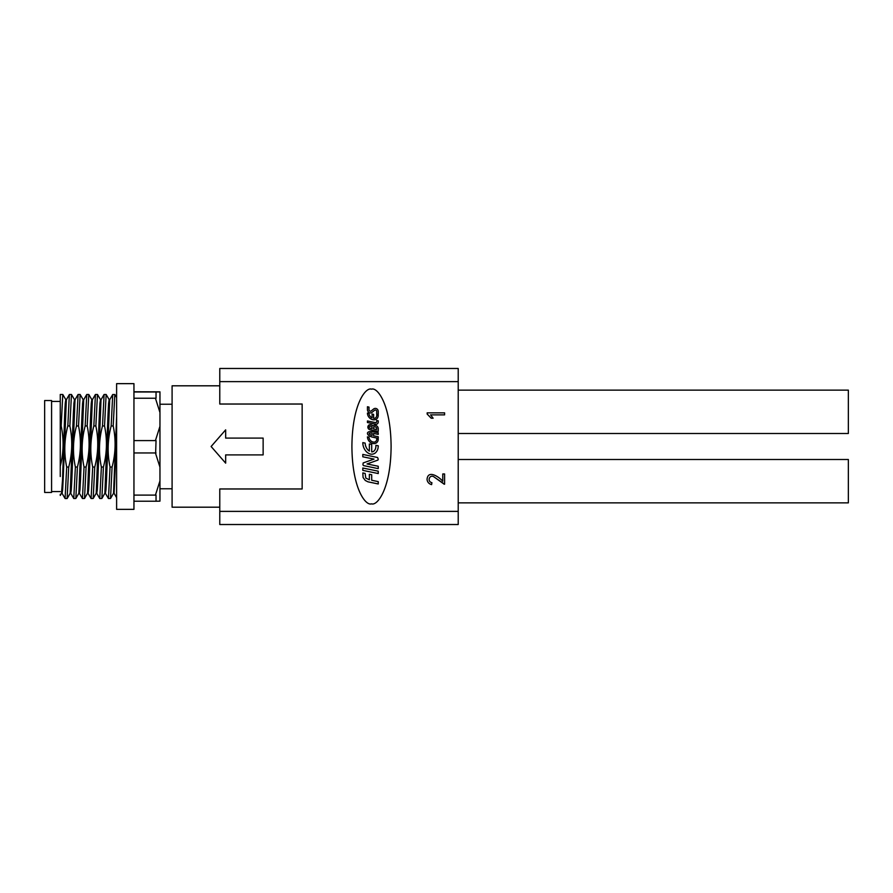 <?xml version="1.0" encoding="UTF-8"?>
<svg xmlns="http://www.w3.org/2000/svg" width="893" height="893" viewBox="0 0 893 893"><rect width="100%" height="100%" fill="white"/><g stroke="black" fill="none" stroke-linecap="round" stroke-linejoin="round"><path stroke-width="1.34" d="M44.65 446.5L44.65 400.544L51.582 400.544L51.582 492.456L44.65 492.456L44.65 446.5M60.255 494.287L60.255 495.459L61.528 493.26L62.543 479.608L64.709 413.392L65.256 403.245L65.792 399.684L66.417 399.684M60.255 476.505L60.255 394.483L62.789 394.483L61.182 425.961C63.983 439.456 63.671 452.885 60.255 466.269M65.859 399.74L62.789 394.483M61.461 493.316L62.086 493.316L62.633 489.755L63.169 479.608L66.361 399.74L69.364 394.527L71.462 394.483L69.855 425.961C72.701 439.724 72.333 453.421 68.728 467.039L67.12 498.517L65.089 498.517L66.696 467.039C63.838 453.231 64.218 439.535 67.823 425.961L69.364 394.527M60.255 425.961L61.182 425.961M62.019 493.26L65.089 498.517M116.615 446.5L116.615 383.644L133.95 383.644L133.95 509.356L116.615 509.356L116.615 446.5M116.615 435.058L114.103 493.316L116.615 497.702M105.374 493.26L108.444 498.517L110.051 467.039C107.193 453.276 107.573 439.579 111.167 425.961L112.719 394.527L114.873 394.527L116.615 397.541M112.719 394.527L109.705 399.74L106.524 479.608L105.977 489.755L105.441 493.316L104.805 493.316M96.701 493.26L99.77 498.517L101.378 467.039C98.531 453.276 98.9 439.579 102.494 425.961L104.101 394.483L106.144 394.483L104.537 425.961C107.383 439.724 107.004 453.421 103.409 467.039L101.869 498.473L99.77 498.517M104.046 394.527L101.032 399.74L97.85 479.608L97.304 489.755L96.768 493.316L96.143 493.316M88.027 493.26L91.097 498.517L92.705 467.039C89.858 453.276 90.226 439.579 93.832 425.961L95.439 394.483L97.471 394.483L95.864 425.961C98.71 439.724 98.342 453.421 94.747 467.039L93.196 498.473L91.097 498.517M95.372 394.527L92.37 399.74L89.177 479.608L88.641 489.755L88.094 493.316L87.469 493.316M79.365 493.26L82.435 498.517L84.042 467.039C81.185 453.276 81.564 439.579 85.159 425.961L86.766 394.483L88.798 394.483L87.19 425.961C90.048 439.724 89.668 453.421 86.074 467.039L84.522 498.473L82.435 498.517M86.71 394.527L83.696 399.74L80.515 479.608L79.968 489.755L79.432 493.316L78.796 493.316M70.692 493.26L73.762 498.517L75.369 467.039C72.523 453.276 72.891 439.579 76.485 425.961L78.093 394.483L80.136 394.483L78.528 425.961C81.375 439.724 80.995 453.421 77.401 467.039L75.849 498.473L73.762 498.517M78.037 394.527L75.023 399.74L71.842 479.608L71.295 489.755L70.759 493.316L70.134 493.316M74.532 399.74L71.462 394.483M67.187 498.473L70.19 493.26L73.382 413.392L73.918 403.245L74.465 399.684L75.09 399.684M83.194 399.74L80.136 394.483M75.849 498.473L78.863 493.26L82.056 413.392L82.591 403.245L83.138 399.684L83.763 399.684M91.867 399.74L88.798 394.483M84.522 498.473L87.536 493.26L90.718 413.392L91.265 403.245L91.8 399.684L92.437 399.684M100.541 399.74L97.471 394.483M93.196 498.473L96.198 493.26L99.391 413.392L99.927 403.245L100.474 399.684L101.099 399.684M109.214 399.74L106.144 394.483M101.869 498.473L104.872 493.26L108.064 413.392L108.6 403.245L109.147 399.684L109.772 399.684M68.728 467.039L66.696 467.039M67.823 425.961L69.855 425.961M116.615 416.495L113.545 493.26L110.531 498.473L112.083 467.039L110.051 467.039M108.444 498.517L110.531 498.473M111.167 425.961L113.199 425.961L114.806 394.483M113.199 425.961C116.057 439.769 115.688 453.465 112.083 467.039M103.409 467.039L101.378 467.039M102.494 425.961L104.537 425.961M94.747 467.039L92.705 467.039M93.832 425.961L95.864 425.961M86.074 467.039L84.042 467.039M85.159 425.961L87.19 425.961M77.401 467.039L75.369 467.039M76.485 425.961L78.528 425.961M155.628 501.23L159.959 501.152L159.959 467.162L155.628 453.588L156.041 440.595L133.95 440.595M133.95 398.222L156.041 398.222L155.628 398.858L159.959 412.51L159.959 391.848L133.95 391.77M156.041 398.222L156.041 391.994L133.95 391.994M156.041 391.994L159.959 391.915M133.95 501.23L156.041 501.23L156.041 495.102L133.95 495.102M133.95 452.952L156.041 452.952M156.041 495.102L155.628 494.476L159.959 480.892M156.041 440.595L155.628 439.97L159.959 426.307L159.959 412.51M159.959 467.162L159.959 426.307M458.209 502.859L848.35 502.859L848.35 459.504L458.209 459.504M458.209 511.376L458.209 524.526L219.778 524.526L219.778 511.376L458.209 511.376L458.209 368.474L219.778 368.474L219.778 404.027L302.147 404.027L302.147 488.973L219.778 488.973L219.778 511.376M458.209 433.496L848.35 433.496L848.35 390.141L458.209 390.141M225.661 430.303L225.661 438.095L263.134 438.095L263.134 454.905L225.661 454.905L225.661 462.697M219.778 385.809L172.092 385.809L172.092 507.191L219.778 507.191M369.345 431.654A9.689 9.689 0 0 1 372.827 431.687L378.241 432.826L378.241 434.4L373.609 433.44L373.609 435.795L378.241 436.744L378.241 438.34L372.827 437.213A11.665 11.665 0 0 1 369.579 436.018A5.816 5.816 0 0 1 367.827 434.489A2.579 2.579 0 0 1 367.436 433.429A1.339 1.339 0 0 1 367.849 432.391A2.791 2.791 0 0 1 369.345 431.654M372.917 425.95A3.371 3.371 0 0 1 378.241 428.595L378.241 431.453L370.829 429.924A5.592 5.592 0 0 1 370.093 429.723A4.03 4.03 0 0 1 368.898 429.232A2.646 2.646 0 0 1 369.412 424.744A3.684 3.684 0 0 1 372.917 425.95M376.679 411.282A1.339 1.339 0 0 0 374.68 410.2L371.99 412.387A2.579 2.579 0 0 1 368.318 411.863A3.728 3.728 0 0 1 367.447 409.731L367.436 406.761L368.999 407.096L368.999 409.82A1.496 1.496 0 0 0 371.053 411.07L373.631 408.972A2.835 2.835 0 0 1 378.04 410.378A6.162 6.162 0 0 1 378.241 411.695L378.241 414.508L376.679 414.207L376.679 411.282L376.679 414.207M370.952 432.993A6.296 6.296 0 0 1 372.068 433.083L372.068 435.449A11.765 11.765 0 0 1 370.372 434.735A4.543 4.543 0 0 1 369.144 433.752L369.267 433.228A1.306 1.306 0 0 1 369.602 433.138A6.296 6.296 0 0 1 370.952 432.993M370.093 426.184A2.188 2.188 0 0 1 371.778 426.932A1.15 1.15 0 0 1 372.068 427.557L372.068 428.618L370.562 428.283A2.523 2.523 0 0 1 369.68 427.948A1.406 1.406 0 0 1 368.999 427.133A0.837 0.837 0 0 1 369.68 426.218A2.188 2.188 0 0 1 370.093 426.184M374.781 426.843A2.132 2.132 0 0 1 376.667 428.104L376.667 429.555L373.62 428.919L373.62 427.613A0.904 0.904 0 0 1 374.39 426.876A2.132 2.132 0 0 1 374.781 426.843M458.209 381.624L219.778 381.624M371.51 503.819C365.773 506.119 352.177 488.929 351.909 446.5C352.177 404.071 365.773 386.881 371.51 389.181C377.237 386.881 390.833 404.071 391.101 446.5C390.833 488.929 377.237 506.119 371.51 503.819C377.237 506.119 390.833 488.929 391.101 446.5C390.833 404.071 377.237 386.881 371.51 389.181M444.591 414.877L430.593 414.877L433.127 418.214L431.207 418.214L427.155 414.062L427.155 412.845L444.591 412.845L444.591 414.877M444.591 484.218L434.422 477.208C429.879 473.446 426.497 481.439 431.911 482.689L431.609 484.62C428.953 483.883 427.434 482.187 427.044 479.552C427.747 469.338 439.155 476.862 442.761 481.271L442.761 473.971L444.591 473.971L444.591 484.218M427.725 414.475L427.155 414.062M444.189 484.218L434.422 477.208C429.879 473.446 426.497 481.439 431.911 482.689M427.044 479.552C427.747 469.338 439.155 476.862 442.761 481.271M225.661 454.905L225.661 463.154L211.116 446.5L225.661 429.846L225.661 438.095M371.689 444.446L371.689 451.891L371.689 444.446L369.356 443.977L369.356 451.088A7.445 7.445 0 0 1 367.068 448.855A10.906 10.906 0 0 1 365.137 443.095L362.815 442.627A13.071 13.071 0 0 0 365.137 450.128A9.756 9.756 0 0 0 369.144 453.599A7.311 7.311 0 0 0 370.651 454.091A5.693 5.693 0 0 0 376.053 452.226A8.283 8.283 0 0 0 378.029 448.085A15.46 15.46 0 0 0 378.241 445.786L375.92 445.328A11.888 11.888 0 0 1 375.752 447.706A5.972 5.972 0 0 1 374.323 450.686A3.405 3.405 0 0 1 371.689 451.891M378.241 471.191L378.241 473.547L378.241 471.191L362.804 468.01L362.804 470.365L378.241 473.547M367.436 420.96L367.436 422.523L375.518 424.197A2.177 2.177 0 0 0 378.23 421.998L378.23 420.815L376.679 420.491L376.679 421.82A0.96 0.96 0 0 1 375.529 422.635L367.436 420.96M367.581 414.408A6.407 6.407 0 0 1 367.436 413.091L368.954 413.403A4.9 4.9 0 0 0 369.043 414.084A5.503 5.503 0 0 0 372.068 417.846L372.068 414.051L373.609 414.363L373.609 418.304A4.521 4.521 0 0 0 374.725 418.237A2.433 2.433 0 0 0 376.21 417.221A4.219 4.219 0 0 0 376.768 415.022L378.241 415.312A5.112 5.112 0 0 1 377.482 418.013A3.806 3.806 0 0 1 375.004 419.688A4.99 4.99 0 0 1 372.147 419.509A7.021 7.021 0 0 1 367.581 414.408M368.731 440.684A7.423 7.423 0 0 1 367.436 436.878L368.965 437.202A5.916 5.916 0 0 0 369.97 439.836A4.934 4.934 0 0 0 371.979 441.6A4.085 4.085 0 0 0 374.491 442.068A2.657 2.657 0 0 0 375.808 441.443A3.36 3.36 0 0 0 376.746 438.82L378.241 439.133A4.699 4.699 0 0 1 376.846 442.526A4.164 4.164 0 0 1 374.714 443.553A5.592 5.592 0 0 1 371.254 442.917A6.407 6.407 0 0 1 368.731 440.684M378.241 459.225L377.951 460.074L367.034 463.958L378.241 466.258L378.241 468.635L363.551 465.599L362.949 464.873L363.15 462.954L374.011 459.102L362.804 456.803L362.804 454.425L377.583 457.495L378.241 459.225M362.826 472.933L363.083 477.498L365.27 480.456L367.972 481.829L378.241 483.961L378.241 481.617L371.689 480.267L371.689 474.752L369.356 474.283L369.356 479.798L365.762 478.034L365.137 473.402L362.826 472.933M372.068 427.557L372.068 428.618M60.255 491.585L51.582 491.585M60.255 401.415L51.582 401.415M113.478 493.316L114.103 493.316M159.959 488.761L172.092 488.761M159.959 404.239L172.092 404.239"/></g></svg>
